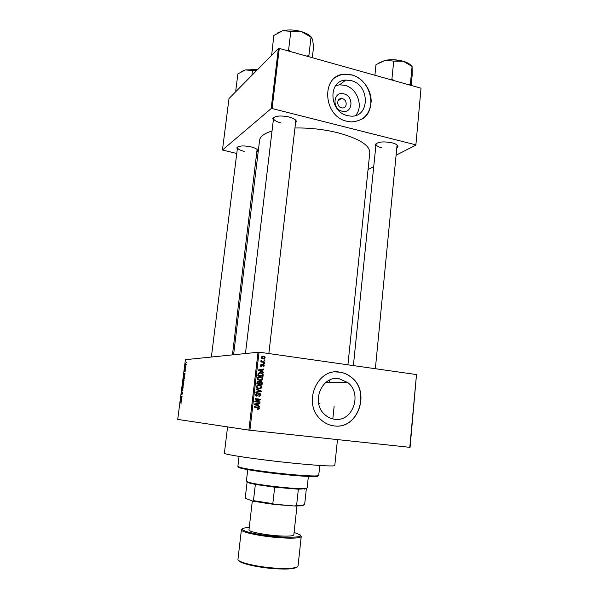 <?xml version="1.0" encoding="UTF-8"?>
<svg xmlns="http://www.w3.org/2000/svg" width="599" height="599" viewBox="0 0 599 599"><rect width="100%" height="100%" fill="white"/><g stroke="black" fill="none" stroke-linecap="round" stroke-linejoin="round"><path stroke-width="0.9" d="M342.059 111.204C331.434 108.876 333.456 90.606 343.938 93.871C354.451 96.259 352.534 114.327 342.059 111.204M342.463 98.708L341.228 98.573C336.428 98.528 336.645 106.802 341.475 107.82L342.583 107.955C347.457 108.112 347.338 99.756 342.463 98.708M351.141 80.61L345.758 80.071C327.743 80.468 329.098 111.878 347.375 115.629L350.992 116.139C370.025 117.434 370.07 84.893 351.141 80.61M355.559 115.517C363.825 106.689 357.296 88.188 344.867 85.32L339.558 84.811L335.62 85.702M351.86 74.882L344.365 74.186C320.727 75.062 322.824 116.401 346.881 121.253L351.284 121.904C363.361 121.155 369.987 114.334 371.163 101.441C371.335 89.783 362.724 77.855 351.86 74.882M362.043 119.074C377.984 109.902 370.863 79.382 351.74 74.972L344.253 74.283C340.666 74.643 337.469 75.908 334.661 78.08M334.729 419.27C330.82 418.783 327.383 417.106 324.411 414.238C310.754 402.064 321.925 375.333 338.967 378.665L347.772 382.581C362.68 393.663 352.744 422.243 334.729 419.27M339.775 372.136C317.425 367.651 302.383 402.64 320.18 418.986C324.186 422.946 328.851 425.253 334.167 425.904C358.224 429.753 371.103 391.529 351.111 377.093C347.719 374.39 343.938 372.743 339.775 372.136M334.249 425.919C358.224 429.513 370.871 391.469 350.977 377.093C347.585 374.397 343.811 372.743 339.648 372.144L335.949 371.942M375.835 146.044L375.356 144.486C377.782 141.783 383.345 141.222 392.031 142.802C395.699 143.782 397.684 144.973 397.976 146.381L397.182 147.841M376.494 143.281L376.03 144.164C376.075 145.602 377.969 146.822 381.713 147.803M273.301 120.279L272.844 118.52C275.053 115.824 280.414 115.308 288.928 116.955C293.51 118.19 295.996 119.703 296.37 121.485L295.517 123.08M274.14 117.202L273.548 118.243C273.631 120.055 275.997 121.582 280.646 122.832M237.294 149.181L236.86 147.803C238.657 145.744 243.299 145.407 250.771 146.8C255.129 147.893 257.48 149.188 257.832 150.678L257.083 151.891M237.863 146.845L237.504 147.504C237.623 148.994 239.862 150.289 244.227 151.382M337.477 439.599L334.789 465.528C333.898 466.426 322.509 465.887 300.638 463.896C265.095 460.609 222.259 454.469 224.4 453.144L227.568 426.907M347.914 364.806L369.785 152.693C369.77 145.228 359.086 138.571 337.746 132.738C323.67 129.324 309.406 127.744 294.948 127.984M409.783 447.341L416.5 374.57L410.068 447.363L248.885 430.112L177.723 419.405L185.413 359.677L259.053 352.16L249.903 430.232M186.207 364.424L185.653 365.532L185.78 363.436L186.207 364.424M185.78 367.606L184.934 368.048L185.121 366.835L185.218 367.576L185.78 367.606M185.405 370.646L185.031 371.605L185.211 370.122L184.694 371.567L184.874 369.83L184.724 371.185L185.196 369.748L185.293 370.624M184.507 377.557L184.357 378.695L183.272 378.725L183.923 376.187L184.507 377.557M183.691 383.884L183.534 385.09L182.448 385.09L182.942 382.843L183.189 383.233L183.526 382.701L183.691 383.884L183.414 383.113L183.077 384.7L183.564 383.877M182.89 390.136L181.609 391.649L182.732 390.353L181.961 388.893L182.89 390.136M181.819 398.477L180.688 398.799L181.819 396.785L181.003 396.351L182.081 396.411L180.95 398.425L181.819 398.477M181.04 404.055L181.04 402.992L180.217 402.476L180.943 402.528L181.04 404.055M248.885 430.112L258.049 352.077M181.392 401.757L180.419 400.896L181.707 399.316L181.392 401.757M182.5 393.273L181.969 394.546L182.246 392.45L181.534 394.419L181.759 392.18L181.587 394.03L182.253 392.075L182.5 393.273M182.972 388.264L182.553 388.646L182.171 387.134L182.92 385.644L182.972 388.264M183.796 381.87L183.369 382.259L182.995 380.769L183.743 379.264L183.796 381.87M184.777 375.453L183.781 374.727L185.084 373.035L184.777 375.453M185.638 368.714L185.435 369.111L185.638 368.714M185.982 366.056L185.772 366.453L185.982 366.056M186.454 362.402L186.244 362.807L186.454 362.402M264.923 359.962L264.863 360.463L264.129 360.358L264.181 359.857L264.923 359.962L264.166 360.021M264.526 363.398L264.466 363.9L263.725 363.795L263.785 363.293L264.526 363.398L263.77 363.443M263.515 372.114L263.448 372.645L258.431 370.414L258.491 369.89L263.874 368.984L263.815 369.508L262.212 369.733L262.01 371.477L263.515 372.114L262.437 372.189M261.8 380.313L259.959 380.582L257.922 379.684L257.443 378.276C257.944 376.943 258.918 376.412 260.348 376.681L262.16 377.43L262.781 378.972L261.8 380.313L259.966 380.582M260.835 388.601L258.985 388.878L256.919 387.957L256.469 386.572C256.978 385.239 257.944 384.7 259.382 384.97L261.194 385.711L261.823 387.254L260.835 388.601L258.895 388.863M260.902 395.183L258.94 396.643L260.295 395.063L259.524 393.925L256.791 396.239L255.833 395.752L255.526 394.614L257.271 393.281L256.14 394.674L256.327 395.46L257.42 395.639L258.236 394.037L259.569 393.423L260.572 393.932L260.902 395.183L260.28 395.16M259.554 406.174L259.494 406.706L254.433 404.535L254.5 404.003L259.921 403.007L259.861 403.539L258.251 403.793L258.042 405.545L259.554 406.174L258.469 406.264M416.5 374.57L259.053 352.16M258.903 409.124L257.607 409.282L257.6 408.765L258.761 408.278L258.431 407.679L254.133 407.103L254.193 406.594L259.15 407.56L258.903 409.124L257.607 409.139M260.048 401.922L259.988 402.431L254.755 401.802L254.822 401.255L259.262 399.623L255.069 399.114L255.129 398.605L260.363 399.241L260.295 399.788L255.863 401.42L260.048 401.922L258.978 401.862L258.933 402.303M261.306 391.117L261.246 391.611L255.848 392.465L255.908 391.941L260.662 391.319L256.207 389.41L256.267 388.878L261.306 391.117L260.228 391.147M262.242 383.016L262.062 384.58L256.851 383.914L257.031 382.342L258.506 381.121L259.539 381.81L260.894 381.286L261.958 381.788L262.242 383.016L261.628 383.023M263.193 374.832L263.028 376.307L257.817 375.618L258.176 373.424L260.79 372.578L262.819 373.447L263.193 374.832L262.579 374.854M264.301 365.907L262.946 366.962L263.77 365.794L263.261 365.038L261.336 366.67L260.662 366.348L260.385 365.39L261.606 364.379L261.067 366.034L263.223 364.529L263.994 364.888L264.301 365.907L263.74 365.937M264.691 361.968L264.631 362.462L260.857 361.946L260.917 361.444L261.523 361.526L261.179 360.388L261.98 361.497L264.691 361.968L263.582 362.32M265.237 357.865L263.126 358.988L261.726 358.397L261.336 357.318L263.41 356.188L264.848 356.779L265.237 357.865L264.676 357.91M421.03 88.195L415.856 145.115L421.03 88.195L279.284 48.437L272.088 108.539L271.16 108.584L278.37 48.504L229.005 98.535L222.461 150.012L236.762 153.479M271.16 108.584L222.461 150.012M257.405 158.203L256.342 157.964M415.856 145.115L396.471 155.014M373.731 166.619L368.056 169.524M415.609 144.793L272.088 108.539M272.021 131.009C264.241 133.382 260.093 136.49 259.577 140.331L233.595 354.638M278.37 48.504L279.284 48.437M375.363 368.714L397.085 145.003M232.457 354.758L257.106 149.48M268.846 353.552L295.756 121.043L295.419 119.882M254.186 406.646L258.169 407.597M258.753 408.323L259.367 408.368M258.82 403.209L259.861 403.539M258.79 403.471L257.188 403.726L258.251 403.793M257.008 405.276L258.042 405.545M256.978 405.478L258.491 406.1M254.455 404.392L257.45 405.306L257.615 403.891L255.017 404.295L257.45 405.306M257.615 403.891L254.478 404.168M254.927 404.58L255.983 404.647M254.47 404.265L255.017 404.295M255.122 398.687L260.363 399.241M259.292 399.189L259.24 399.623M259.24 399.63L260.295 399.788M259.232 399.735L254.807 401.36L255.863 401.42M254.807 401.36L258.978 401.862M259.442 396.089L258.94 396.463M258.341 393.887L259.337 393.925M256.949 395.737L256.387 396.134M256.215 393.476L257.278 393.798M255.526 394.659L256.14 394.674M255.78 395.692L256.866 395.729M258.888 393.483L260.572 393.932M260.198 391.372L261.246 391.611M260.176 391.589L255.87 392.27M256.215 389.313L260.236 391.095M258.281 384.962L259.382 384.97M258.319 384.97L260.041 385.636M260.228 385.704L261.194 385.711M261.201 387.254L261.823 387.254M260.198 388.309L259.764 388.586M258.244 385.471L256.978 385.554M257.128 388.167L258.783 388.369M257.076 386.647L257.413 387.68L259.06 388.369L261.209 387.186L260.864 386.153L258.102 385.539L256.462 386.647M257.997 388.362L259.06 388.369M257.038 385.531L258.102 385.539M261.059 383.996L261.007 384.446M258.079 381.129L258.506 381.121M257.78 381.219L258.356 381.63M258.985 381.818L259.539 381.81M260.318 381.293L260.894 381.286M260.101 381.353L261.958 381.788M258.633 383.689L261.516 383.996L261.636 382.402L260.842 381.795L259.801 382.768L259.689 383.764L261.516 383.996M256.889 383.547L259.075 383.689L259.202 382.199L258.536 381.638L257.518 383.487L259.075 383.689M256.896 383.487L257.518 383.487M258.626 383.764L259.689 383.764M259.187 382.776L259.801 382.768M259.135 376.696L260.348 376.681M259.285 376.711L260.932 377.325M261.254 377.452L262.16 377.43M262.16 378.987L262.781 378.972M261.209 379.998L260.73 380.328M259.21 377.213L257.899 377.303M258.169 379.923L259.914 380.08M258.049 378.351L258.401 379.399L260.026 380.08L262.175 378.897L261.808 377.849L259.067 377.243L257.435 378.366M258.955 380.095L260.026 380.08M258.004 377.273L259.067 377.243M262.025 375.738L261.973 376.165M259.449 372.593L260.79 372.578M259.726 372.623L261.464 373.244M259.532 373.11L258.319 373.192M257.855 375.288L262.474 375.723L262.325 373.716L260.722 373.08L258.783 373.596L258.491 375.199L262.474 375.723M257.87 375.214L258.491 375.199M257.967 374.323L258.588 374.308M258.094 373.626L258.783 373.596M262.789 369.164L262.736 369.561L263.815 369.508M262.736 369.561L262.212 369.733M260.977 371.245L262.01 371.477M260.939 371.522L262.437 372.159M258.431 370.399L261.426 371.223L261.583 369.823L259.008 370.189L261.426 371.223M261.583 369.823L258.454 370.182M258.903 370.601L259.966 370.549M258.454 370.212L259.008 370.189M262.085 365.173L262.901 365.12M260.55 366.206L261.314 366.161L260.984 366.573M260.543 364.888L261.419 364.903M260.378 365.48L260.932 365.45M262.654 364.566L263.223 364.529M262.452 364.664L263.006 365.061M261.98 361.497L261.523 361.526M260.969 360.658L261.703 360.605M260.939 361.01L261.591 360.957M260.909 361.571L262.736 361.691M261.666 361.774L263.612 362.043M263.972 358.479L263.283 359.003M262.19 356.27L263.41 356.188M262.34 356.285L263.605 356.734M262.317 356.794L261.516 356.794M261.875 358.531L263.148 358.487M261.868 357.408L263.178 358.487L264.698 357.775L264.444 357.124L263.388 356.697L261.321 357.453M262.107 358.569L263.178 358.487M181.078 402.573L180.217 402.476M180.793 400.941L180.419 400.896M180.741 400.866L181.003 401.255L181.145 400.162L180.741 400.866M182.074 396.478L181.003 396.351M181.811 398.522L180.95 398.425M182.298 389.35L181.909 389.298M183.287 387.164L182.867 386.033L182.171 387.134M182.298 387.134L182.598 388.257L183.159 387.149M182.628 384.7L182.98 383.203L182.628 384.7L183.571 384.813M183.579 384.775L182.95 384.7M183.579 384.76L183.077 384.7M184.103 380.769L183.691 379.654L182.995 380.769M183.122 380.762L183.421 381.87L183.983 380.754M183.444 378.328L184.282 378.306L184.088 376.494L183.444 378.328L184.387 378.448M184.2 374.779L183.781 374.727M184.11 374.66L184.38 375.004L184.514 373.926L184.11 374.66M185.772 367.689L185.368 367.636M186.207 364.439L185.877 363.765L185.383 364.492M185.495 364.492L185.705 365.15L186.094 364.424M317.807 475.801C318.309 476.183 317.627 476.43 315.755 476.534C311.712 476.714 304.142 476.325 293.061 475.366C272.523 473.577 246.743 469.983 240.521 468.096C238.716 467.579 238.103 467.19 238.679 466.928M239.053 456.416L237.878 466.366L239.952 467.34C246.264 469.242 272.5 472.896 293.405 474.715C304.681 475.703 312.371 476.1 316.482 475.92L318.72 475.434L319.769 465.468M319.948 403.584L318.646 403.404M411.169 85.432L412.187 75.025L412.097 66.422L410.36 84.204L408.046 84.556M410.322 85.193L410.36 84.204M394.082 80.64L391.926 79.023L393.73 61.098L403.209 61.233L412.097 66.422M391.926 79.023L390.758 79.704M374.899 75.257L375.992 64.685L385.052 60.372L393.73 61.098M411.693 66.197C410.285 64.168 407.455 62.513 403.209 61.233C397.055 59.563 391.005 59.279 385.052 60.372L378.171 63.322M392.143 79.083L391.709 79.068M303.918 505.002L301.903 505.818L294.88 506.005L296.595 505.421L302.615 505.219L304.651 504.53L306.366 488.649L298.362 489.181L274.671 487.227L255.354 484.411L248.652 482.861L247.132 481.761M247.746 469.646L246.399 481.177L248.083 482.113C255.578 484.861 297.351 489.54 305.273 488.529L307.13 487.99L308.365 476.445M247.095 482.15L245.291 497.559L245.77 498.458L252.815 501.138L253.474 500.652L272.822 503.639L274.417 504.478L252.815 501.138M255.354 484.411L253.474 500.652M274.671 487.227L272.822 503.639M294.88 506.005L274.417 504.478M298.362 489.181L296.595 505.421M265.028 503.272L290.957 505.713M252.321 500.951L248.982 529.823C248.128 531.65 265.222 535.124 279.456 535.918C288.486 536.397 293.278 536.038 293.832 534.847L296.962 506.035M272.725 54.224L271.647 54.045L271.789 55.175M312.319 57.699L313.562 46.849L312.603 39.437L311.016 37.131L308.882 55.692L306.329 56.021M308.994 56.77L308.882 55.692M290.964 51.709L288.598 49.987L290.815 31.275L301.267 31.567L311.016 37.131M288.598 49.987L287.475 50.728M271.804 53.888L273.833 35.506L282.571 30.766L290.815 31.275M311.532 37.378C309.586 34.982 306.164 33.042 301.267 31.567C294.543 29.74 288.306 29.471 282.571 30.766L277.869 32.78M288.845 50.061L288.396 50.039M236.77 90.659L235.811 90.359L237.893 73.857L245.433 69.896L241.202 71.648M251.894 75.332L252.478 70.645L257.001 70.158M257.383 69.776L245.433 69.896L252.478 70.645M235.811 90.359L236.028 91.415M256.694 406.938L257.75 407.013M255.069 404.07L256.125 404.138M257.795 395.048L258.386 395.07M257.001 382.611L257.622 382.604M259.045 370.1L260.108 370.047M261.868 365.637L262.639 365.592M391.768 59.713L398.717 60.237M278.79 568.324C290.882 568.75 297.306 567.949 298.062 565.913C297.089 568.444 290.59 569.439 278.572 568.9C259.562 568.039 236.89 563.27 237.975 559.174C236.695 562.311 259.599 567.567 278.79 568.324M249.251 527.487C240.753 527.981 240.064 529.426 247.185 531.822C256.23 534.308 267.828 536.053 281.972 537.063C301.394 537.707 305.43 536.187 294.087 532.518M300.092 534.832L301.23 536.442C300.526 538.029 294.161 538.516 282.151 537.902C263.081 536.854 240.221 532.182 241.412 529.733L237.975 559.174M278.46 568.915C260.677 568.204 239.151 563.494 238.634 560.372M257.398 69.754L255.039 69.491M251.228 69.312L257.577 69.574M337.941 100.954L341.228 98.573M339.558 84.811L345.758 80.071M376.082 143.917L375.356 144.486M273.616 117.958L272.844 118.52M237.526 147.324L236.86 147.803M273.578 117.981L273.631 117.524L273.578 117.981M376.052 143.94L376.09 143.543L376.052 143.94M329.48 380.148L329.21 382.671M334.175 406.055L332.827 418.941L334.175 406.055M397.392 145.729L397.429 145.332L397.392 145.729M295.786 120.781L295.839 120.324L295.786 120.781M257.285 150.012L257.832 150.678M295.756 120.751L296.37 121.485M397.369 145.699L397.976 146.381M347.772 382.581L325.512 382.694M259.15 407.56L258.079 407.477M256.327 395.46L255.631 395.43M261.381 385.891L260.572 385.891M257.413 387.68L256.709 387.673M259.352 381.548L258.289 381.556M262.317 377.587L261.531 377.61M258.401 379.399L257.705 379.414M262.819 373.447L262.01 373.477M261.067 366.034L260.475 366.071M263.994 364.888L262.916 364.956M261.741 361.339L261.269 361.377M264.848 356.779L264.009 356.854M262.13 358.052L261.493 358.112M182.71 385.719L183.152 385.778M183.541 379.339L183.983 379.399M183.923 376.187L184.41 376.247M240.521 468.096L239.952 467.34M315.755 476.534L316.482 475.92M391.199 59.72L399.271 60.327M353.388 365.585L376.03 144.164M273.548 118.243L245.478 353.395M211.395 356.959L237.504 147.504M304.554 489.136L305.273 488.529M248.652 482.861L248.083 482.113M301.903 505.818L302.615 505.219M301.23 536.442L298.062 565.913M242.88 528.415L241.412 529.733M257.6 69.559L250.944 69.312"/></g></svg>

